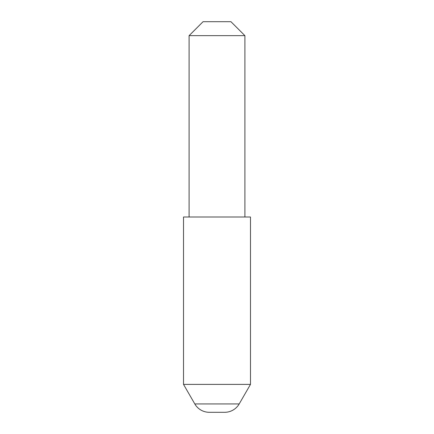 <?xml version="1.0" encoding="UTF-8"?>
<svg xmlns="http://www.w3.org/2000/svg" width="434" height="434" viewBox="0 0 434 434"><rect width="100%" height="100%" fill="white"/><g stroke="black" fill="none" stroke-linecap="round" stroke-linejoin="round"><path stroke-width="0.65" d="M194.795 403.929L239.205 403.929A16.742 16.742 0 0 1 224.709 412.3L209.291 412.3A16.742 16.742 0 0 1 194.795 403.929L183.522 384.399L250.478 384.399L250.478 217L183.522 217L183.522 384.399M239.205 403.929L250.478 384.399M189.099 35.648L203.052 21.7L230.948 21.7L244.901 35.648L189.099 35.648L189.099 217M244.901 35.648L244.901 217"/></g></svg>
